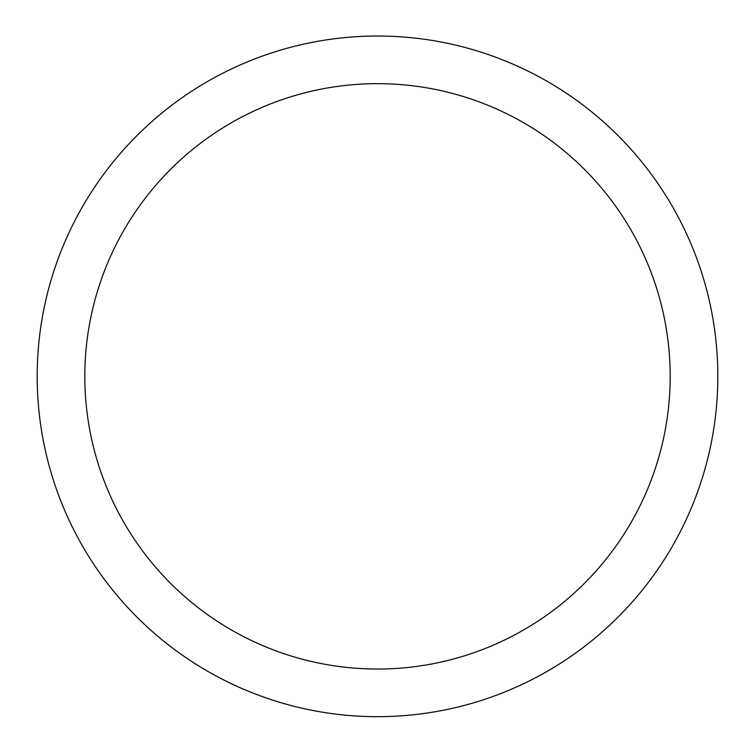 <?xml version="1.0" encoding="UTF-8"?>
<svg xmlns="http://www.w3.org/2000/svg" width="755" height="755" viewBox="0 0 755 755"><rect width="100%" height="100%" fill="white"/><g stroke="black" fill="none" stroke-linecap="round" stroke-linejoin="round"><path stroke-width="1.13" d="M377.5 716.674A340.326 340.326 0 0 0 672.233 206.19A340.326 340.326 0 0 0 82.767 206.19A340.326 340.326 0 0 0 377.5 716.674M377.5 669.034A292.676 292.676 0 0 0 630.972 230.011A292.676 292.676 0 0 0 124.028 230.011A292.676 292.676 0 0 0 377.5 669.034"/></g></svg>
